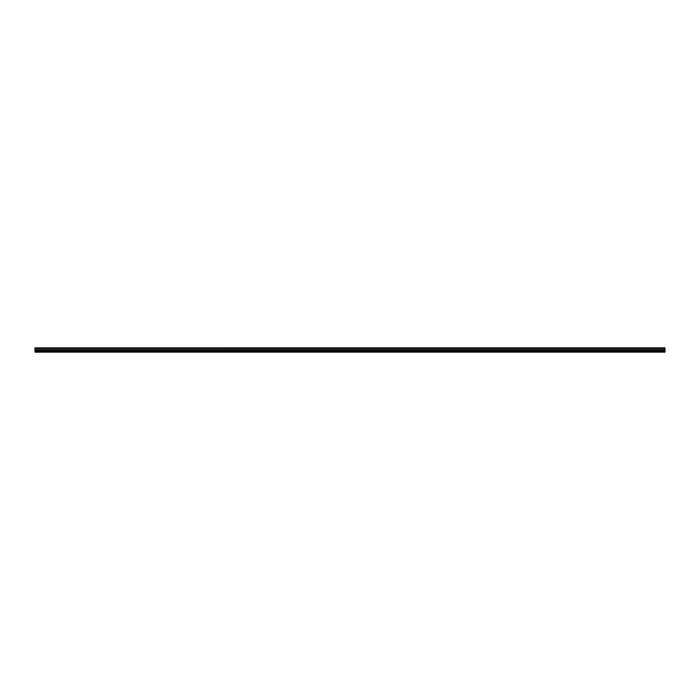 <?xml version="1.0" encoding="UTF-8"?>
<svg xmlns="http://www.w3.org/2000/svg" width="700" height="700" viewBox="0 0 700 700"><rect width="100%" height="100%" fill="white"/><g stroke="black" fill="none" stroke-linecap="round" stroke-linejoin="round"><path stroke-width="0.53" stroke-dasharray="3.5 2.62" d="M599.524 347.865L602.472 347.865L599.524 348.18M619.211 347.865L622.16 347.865L619.211 348.18M638.899 347.865L641.847 347.865L638.899 348.18M658.621 347.865L661.579 347.865L658.621 348.18M648.742 347.865L651.691 347.865L648.742 348.18M629.055 347.865L632.004 347.865L629.055 348.18M609.367 347.865L612.316 347.865L609.367 348.18M589.68 347.865L592.629 347.865L589.68 348.18M218.566 348.18L215.609 348.18L218.566 347.865M238.254 348.18L235.296 348.18L238.254 347.865M257.941 348.18L254.984 348.18L257.941 347.865M277.629 348.18L274.671 348.18L277.629 347.865M297.316 348.18L294.368 348.18L297.316 347.865M317.004 348.18L314.055 348.18L317.004 347.865M336.691 348.18L333.743 348.18L336.691 347.865M356.379 348.18L353.43 348.18L356.379 347.865M376.066 348.18L373.118 348.18L376.066 347.865M395.754 348.18L392.805 348.18L395.754 347.865M385.91 348.18L382.961 348.18L385.91 347.865M366.223 348.18L363.274 348.18L366.223 347.865M346.535 348.18L343.586 348.18L346.535 347.865M326.848 348.18L323.899 348.18L326.848 347.865M307.16 348.18L304.211 348.18L307.16 347.865M287.473 348.18L284.515 348.18L287.473 347.865M267.785 348.18L264.828 348.18L267.785 347.865M248.098 348.18L245.14 348.18L248.098 347.865M228.41 348.18L225.461 348.18L228.41 347.865M208.722 348.18L205.765 348.18L208.722 347.865M51.222 348.18L48.265 348.18L51.222 347.865M70.91 348.18L67.953 348.18L70.91 347.865M90.598 348.18L87.64 348.18L90.598 347.865M110.285 348.18L107.336 348.18L110.285 347.865M129.972 348.18L127.024 348.18L129.972 347.865M149.66 348.18L146.711 348.18L149.66 347.865M169.347 348.18L166.39 348.18L169.347 347.865M189.035 348.18L186.077 348.18L189.035 347.865M198.879 348.18L195.921 348.18L198.879 347.865M179.191 348.18L176.234 348.18L179.191 347.865M159.504 348.18L156.555 348.18L159.504 347.865M139.816 348.18L136.867 348.18L139.816 347.865M120.129 348.18L117.18 348.18L120.129 347.865M100.441 348.18L97.493 348.18L100.441 347.865M80.754 348.18L77.796 348.18L80.754 347.865M61.066 348.18L58.109 348.18L61.066 347.865M41.379 348.18L38.421 348.18L41.379 347.865M35 348.346L665 348.346L35 348.346L35 350.551L35 348.346L665 348.346L665 347.865L35 347.865L35 348.346L665 348.18L665 352.135L665 348.18L35 348.18L35 349.589L665 349.589L665 352.135L35 352.135L665 352.135L35 352.135L35 350.656L665 350.656L35 350.656L35 351.82L665 351.82L35 351.82L35 350.578L665 350.578L35 350.578L35 351.82L665 351.82L35 351.82L35 350.656L665 350.656L35 350.656L35 351.654L665 351.654M405.598 348.18L402.649 348.18L405.598 347.865M425.285 348.18L422.336 348.18L425.285 347.865M444.973 348.18L442.015 348.18L444.973 347.865M464.66 348.18L461.702 348.18L464.66 347.865M484.347 348.18L481.399 348.18L484.347 347.865M504.044 348.18L501.086 348.18L504.044 347.865M523.731 348.18L520.774 348.18L523.731 347.865M543.419 348.18L540.461 348.18L543.419 347.865M563.097 348.18L560.149 348.18L563.097 347.865M582.785 348.18L579.836 348.18L582.785 347.865M572.941 348.18L569.992 348.18L572.941 347.865M553.262 348.18L550.305 348.18L553.262 347.865M533.575 348.18L530.617 348.18L533.575 347.865M513.887 348.18L510.93 348.18L513.887 347.865M494.2 348.18L491.242 348.18L494.2 347.865M474.504 348.18L471.555 348.18L474.504 347.865M454.816 348.18L451.859 348.18L454.816 347.865M435.129 348.18L432.171 348.18L435.129 347.865M415.441 348.18L412.493 348.18L415.441 347.865M217.088 347.865L215.609 347.865L217.088 347.865M236.775 347.865L235.296 347.865L236.775 347.865M256.463 347.865L254.984 347.865L256.463 347.865M276.15 347.865L274.671 347.865L276.15 347.865M295.846 347.865L294.368 347.865L295.846 347.865M315.534 347.865L314.055 347.865L315.534 347.865M335.221 347.865L333.743 347.865L335.221 347.865M354.909 347.865L353.43 347.865L354.909 347.865M374.588 347.865L373.118 347.865L374.588 347.865M394.275 347.865L392.805 347.865L394.275 347.865M384.431 347.865L382.961 347.865L384.431 347.865M364.744 347.865L363.274 347.865L364.744 347.865M345.065 347.865L343.586 347.865L345.065 347.865M325.377 347.865L323.899 347.865L325.377 347.865M305.69 347.865L304.211 347.865L305.69 347.865M285.994 347.865L284.515 347.865L285.994 347.865M266.306 347.865L264.828 347.865L266.306 347.865M246.619 347.865L245.14 347.865L246.619 347.865M226.931 347.865L225.461 347.865L226.931 347.865M207.244 347.865L205.765 347.865L207.244 347.865M49.744 347.865L48.265 347.865L49.744 347.865M69.431 347.865L67.953 347.865L69.431 347.865M89.119 347.865L87.64 347.865L89.119 347.865M108.815 347.865L107.336 347.865L108.815 347.865M128.502 347.865L127.024 347.865L128.502 347.865M148.19 347.865L146.711 347.865L148.19 347.865M167.869 347.865L166.39 347.865L167.869 347.865M187.556 347.865L186.077 347.865L187.556 347.865M197.4 347.865L195.921 347.865L197.4 347.865M177.713 347.865L176.234 347.865L177.713 347.865M158.034 347.865L156.555 347.865L158.034 347.865M138.346 347.865L136.867 347.865L138.346 347.865M118.659 347.865L117.18 347.865L118.659 347.865M98.971 347.865L97.493 347.865L98.971 347.865M79.275 347.865L77.796 347.865L79.275 347.865M59.587 347.865L58.109 347.865L59.587 347.865M39.9 347.865L38.421 347.865L39.9 347.865M404.119 347.865L402.649 347.865L404.119 347.865M423.806 347.865L422.336 347.865L423.806 347.865M443.494 347.865L442.015 347.865L443.494 347.865M463.181 347.865L461.702 347.865L463.181 347.865M482.869 347.865L481.399 347.865L482.869 347.865M502.565 347.865L501.086 347.865L502.565 347.865M522.253 347.865L520.774 347.865L522.253 347.865M541.94 347.865L540.461 347.865L541.94 347.865M561.628 347.865L560.149 347.865L561.628 347.865M581.315 347.865L579.836 347.865L581.315 347.865M571.471 347.865L569.992 347.865L571.471 347.865M551.784 347.865L550.305 347.865L551.784 347.865M532.096 347.865L530.617 347.865L532.096 347.865M512.409 347.865L510.93 347.865L512.409 347.865M492.721 347.865L491.242 347.865L492.721 347.865M473.025 347.865L471.555 347.865L473.025 347.865M453.338 347.865L451.859 347.865L453.338 347.865M433.65 347.865L432.171 347.865L433.65 347.865M413.963 347.865L412.493 347.865L413.963 347.865M665 348.346L665 349.589L35 349.589L35 350.578L665 350.578L35 350.551L35 351.654M35 349.589L665 349.589L35 349.606M35 350.551L665 350.551"/><path stroke-width="1.05" d="M35 350.578L35 347.865L665 347.865L665 352.135L35 352.135L35 350.578L665 350.578M35 349.606L665 349.589L35 349.606M35 351.654L665 351.654M35 348.346L665 348.346"/></g></svg>
